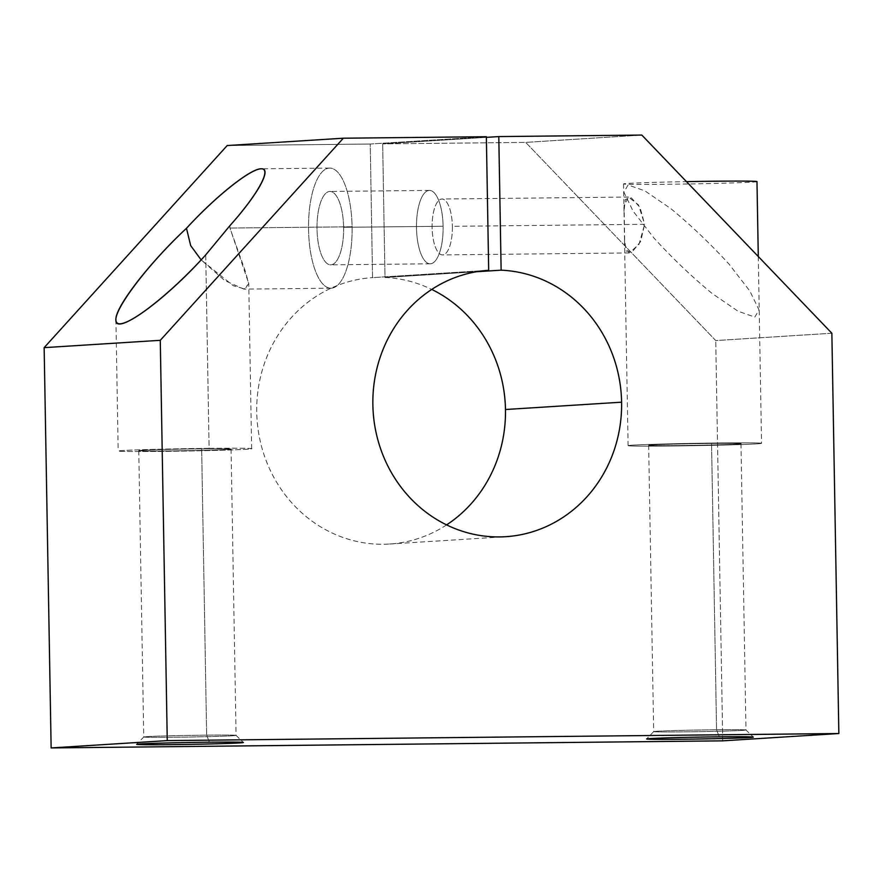 <?xml version="1.0" encoding="UTF-8"?>
<svg xmlns="http://www.w3.org/2000/svg" width="883" height="883" viewBox="0 0 883 883"><rect width="100%" height="100%" fill="white"/><g stroke="black" fill="none" stroke-linecap="round" stroke-linejoin="round"><path stroke-width="0.66" stroke-dasharray="4.42 3.31" d="M384.999 277.494A133.465 124.348 -93.6 0 1 431.743 289.436A133.465 124.348 86.4 0 0 384.999 277.494L476.621 271.721L384.999 277.494L382.67 143.896L384.999 277.494M488.685 270.297L372.56 277.626L370.231 144.028L486.356 136.71L370.231 144.028L227.207 145.54L370.231 144.028L372.56 277.626L488.685 270.297M443.111 226.258A36.7 13.322 -90.6 0 0 422.604 195.739A36.7 13.322 -90.6 0 0 423.708 259.293A36.7 13.322 -90.6 0 0 443.111 226.258A36.7 13.322 89.4 0 1 430.198 263.796A36.7 13.322 89.4 0 1 416.489 227.24A36.7 13.322 89.4 0 1 429.425 190.397A36.7 13.322 89.4 0 1 443.111 226.258L343.619 227.306A36.7 13.322 -90.6 0 0 329.933 191.445A36.7 13.322 -90.6 0 0 316.997 228.289A36.7 13.322 -90.6 0 0 330.706 264.845A36.7 13.322 -90.6 0 0 343.619 227.306L443.111 226.258M486.367 137.362L382.67 143.896L486.367 137.362M452.372 226.324A27.947 10.143 89.4 0 1 437.604 251.478A27.947 10.143 89.4 0 1 436.754 203.09A27.947 10.143 89.4 0 1 452.372 226.324A27.947 10.143 -90.6 0 0 441.953 199.017A27.947 10.143 -90.6 0 0 432.107 227.074A27.947 10.143 -90.6 0 0 442.538 254.911A27.947 10.143 -90.6 0 0 452.372 226.324L644.645 224.304L640.043 207.406L631.334 197.847L625.241 199.481L624.016 211.556L624.502 239.459L626.146 250.993L632.261 251.81L640.65 241.501L644.645 224.304L638.983 244.459L629.093 252.946L624.734 244.812L624.093 205.32L628.508 197.052L638.519 204.933L644.645 224.304L452.372 226.324M205.728 254.878L209.105 448.354A66.733 1.181 179 0 0 118.19 451.036A66.733 1.181 179 0 0 184.933 451.058A66.733 1.181 179 0 0 251.644 448.707A66.733 1.181 179 0 0 209.105 448.354L205.728 254.878M229.988 225.562L229.955 228.057L248.752 283.498L244.922 289.039L233.322 285.75L201.125 259.889L224.668 280.507L243.885 289.127L248.763 283.73L244.988 270.253L229.955 228.057L229.988 225.562M756.974 181.589A66.733 1.181 -1 0 1 690.274 183.94A66.733 1.181 -1 0 1 623.53 183.918A66.733 1.181 -1 0 1 686.477 181.633M719.016 442.979A66.733 1.181 -1 0 1 761.543 443.332A66.733 1.181 -1 0 1 694.844 445.683A66.733 1.181 -1 0 1 628.1 445.661A66.733 1.181 -1 0 1 719.016 442.979A66.733 1.181 -1 0 1 736.577 444.69A66.733 1.181 -1 0 1 628.873 445.827A66.733 1.181 -1 0 1 719.016 442.979M831.863 333.244L715.738 340.562L525.694 142.395L641.82 135.066L525.694 142.395L382.67 143.896L525.694 142.395L715.738 340.562L831.863 333.244M754.799 317.085L759.016 309.889L749.855 291.026L729.126 264.238C710.683 244.039 691.268 225.507 670.859 208.653L644.866 190.849L628.1 184.966L623.873 192.174L633.034 211.037L653.762 237.814C672.206 258.013 691.632 276.545 712.029 293.41L738.022 311.213L754.799 317.085M722.724 740.848L715.738 340.562L722.724 740.848M446.599 524.888A133.465 124.348 -93.6 0 1 389.513 544.027A133.465 124.348 -93.6 0 1 257.008 418.73A133.465 124.348 -93.6 0 1 372.56 277.626A133.465 124.348 86.4 0 0 262.704 450.595A133.465 124.348 86.4 0 0 446.599 524.888M209.105 448.354A66.733 1.181 -1 0 1 226.677 450.076A66.733 1.181 -1 0 1 118.962 451.202A66.733 1.181 -1 0 1 209.105 448.354M201.655 448.818A46.159 0.817 179 0 0 139.293 450.794A46.159 0.817 179 0 0 213.796 450.01A46.159 0.817 179 0 0 201.655 448.818A46.159 0.817 -1 0 1 231.07 449.072A46.159 0.817 -1 0 1 184.933 450.694A46.159 0.817 -1 0 1 138.763 450.683A46.159 0.817 -1 0 1 201.655 448.818L206.644 735.142A46.159 0.817 179 0 0 143.752 736.996A46.159 0.817 179 0 0 189.933 737.018A46.159 0.817 179 0 0 236.07 735.384A46.159 0.817 179 0 0 206.644 735.142L201.655 448.818M206.644 735.142A46.159 0.817 -1 0 1 236.059 735.373A46.159 0.817 -1 0 1 189.933 737.018A46.159 0.817 -1 0 1 143.763 736.985A46.159 0.817 -1 0 1 206.644 735.142L209.392 742.195L206.644 735.142M711.555 443.443A46.159 0.817 179 0 0 649.204 445.418A46.159 0.817 179 0 0 723.707 444.635A46.159 0.817 179 0 0 711.555 443.443A46.159 0.817 -1 0 1 740.98 443.696A46.159 0.817 -1 0 1 694.833 445.319A46.159 0.817 -1 0 1 648.663 445.308A46.159 0.817 -1 0 1 711.555 443.443L716.555 729.766A46.159 0.817 179 0 0 653.663 731.621A46.159 0.817 179 0 0 699.833 731.643A46.159 0.817 179 0 0 745.98 730.009A46.159 0.817 179 0 0 716.555 729.766L711.555 443.443M716.555 729.766A46.159 0.817 -1 0 1 745.969 729.998A46.159 0.817 -1 0 1 699.833 731.643A46.159 0.817 -1 0 1 653.674 731.61A46.159 0.817 -1 0 1 716.555 729.766L719.303 736.819L716.555 729.766M352.085 226.776A60.066 21.788 89.4 0 1 330.948 288.2A60.066 21.788 89.4 0 1 308.52 228.377A60.066 21.788 89.4 0 1 329.679 168.09A60.066 21.788 89.4 0 1 352.085 226.776L229.955 228.057L352.085 226.776A60.066 21.788 -90.6 0 0 318.52 176.832A60.066 21.788 -90.6 0 0 320.33 280.827A60.066 21.788 -90.6 0 0 352.085 226.776M343.619 227.306A36.7 13.322 89.4 0 1 324.216 260.342A36.7 13.322 89.4 0 1 323.112 196.788A36.7 13.322 89.4 0 1 343.619 227.306M115.905 319.734L118.19 451.036M251.644 448.707L248.752 283.498M758.287 256.523L761.543 443.332M623.53 183.918L624.016 211.556M628.1 445.661L624.502 239.459M389.513 544.027L505.639 536.698M231.07 449.072L236.07 735.384M138.763 450.683L143.752 736.996L136.666 744.336M236.059 735.373L243.41 742.471M740.98 443.696L745.98 730.009L753.32 737.095M648.663 445.308L653.663 731.621M653.674 731.61L646.577 738.961M629.093 252.946L442.538 254.911M628.508 197.052L441.953 199.017M430.198 263.796L330.706 264.845M429.425 190.397L329.933 191.445M330.948 288.2L243.885 289.127M329.679 168.09L261.269 168.808"/><path stroke-width="1.32" d="M431.743 289.436A133.465 124.348 -93.6 0 1 505.473 409.513L621.599 402.184A133.465 124.348 86.4 0 0 501.125 270.176L476.621 271.721L501.125 270.176L498.796 136.578L486.367 137.362L498.796 136.578L641.82 135.066L831.863 333.244L838.85 733.53L167.262 740.605L51.137 747.934L722.724 740.848L838.85 733.53L722.724 740.848L51.137 747.934L167.262 740.605L160.276 340.319L343.332 138.212L227.207 145.54L44.15 347.648L160.276 340.319L44.15 347.648L51.137 747.934L44.15 347.648L227.207 145.54L343.332 138.212L486.356 136.71L488.685 270.297A133.465 124.348 86.4 0 0 373.134 411.401A133.465 124.348 86.4 0 0 505.639 536.698A133.465 124.348 86.4 0 0 621.599 402.184L505.473 409.513A133.465 124.348 -93.6 0 1 446.599 524.888A133.465 124.348 86.4 0 0 505.473 409.513A133.465 124.348 86.4 0 0 431.743 289.436M186.479 228.3C215.408 196.777 249.734 169.337 260.86 168.83C272.372 167.902 258.123 194.083 229.988 225.562L205.728 254.878C168.101 296.622 122.262 331.368 116.644 322.394C110.022 314.458 145.949 266.048 186.479 228.3C149.591 262.505 114.79 307.593 115.905 319.734C114.658 336.776 165 300.43 205.728 254.878L229.988 225.562C257.88 194.503 272.428 168.112 261.269 168.808C250.949 168.278 215.629 196.379 186.479 228.3L190.673 245.584L201.125 259.889L190.673 245.584L186.479 228.3M686.477 181.633A66.733 1.181 -1 0 1 714.446 181.225A66.733 1.181 -1 0 1 756.974 181.589L758.287 256.523M209.392 742.195A53.388 0.949 -1 0 1 223.443 743.574A53.388 0.949 -1 0 1 137.284 744.479A53.388 0.949 -1 0 1 209.392 742.195A53.388 0.949 179 0 0 136.666 744.336A53.388 0.949 179 0 0 190.055 744.369A53.388 0.949 179 0 0 243.41 742.471A53.388 0.949 179 0 0 209.392 742.195M719.303 736.819A53.388 0.949 -1 0 1 733.354 738.199A53.388 0.949 -1 0 1 647.184 739.104A53.388 0.949 -1 0 1 719.303 736.819A53.388 0.949 179 0 0 646.577 738.961A53.388 0.949 179 0 0 699.965 738.983A53.388 0.949 179 0 0 753.32 737.095A53.388 0.949 179 0 0 719.303 736.819M838.85 733.53L831.863 333.244L641.82 135.066L498.796 136.578L501.125 270.176A133.465 124.348 -93.6 0 1 621.599 402.184A133.465 124.348 -93.6 0 1 501.632 536.886A133.465 124.348 -93.6 0 1 373.012 409.259A133.465 124.348 -93.6 0 1 488.685 270.297L486.356 136.71L343.332 138.212L160.276 340.319L167.262 740.605L838.85 733.53"/></g></svg>
